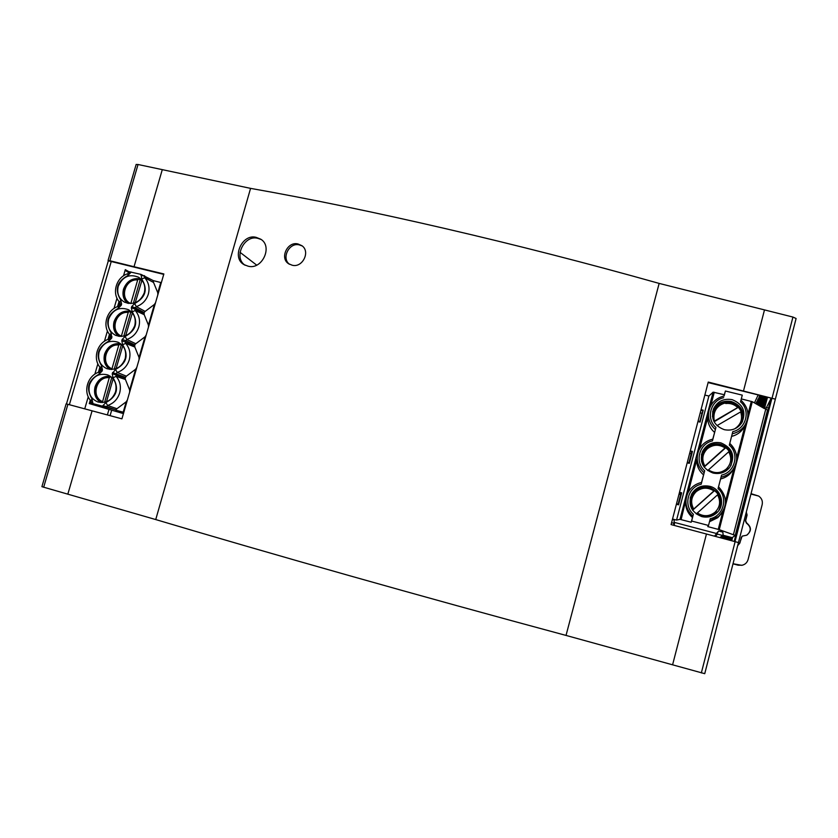 <?xml version="1.0" encoding="UTF-8"?>
<svg xmlns="http://www.w3.org/2000/svg" width="838" height="838" viewBox="0 0 838 838"><rect width="100%" height="100%" fill="white"/><g stroke="black" fill="none" stroke-linecap="round" stroke-linejoin="round"><path stroke-width="1.26" d="M754.43 402.91L758.149 394.991M256.679 265.133L240.024 252.301M708.11 382.578L775.36 399.15L708.246 382.065L671.081 524.588L738.467 542.563L704.737 673.679L566.027 635.424C420.624 596.3 271.376 554.044 155.732 519.56L41.91 486.679L66.139 403.843L92.086 410.819L67.847 494.095M162.153 170.124L134.038 266.725L109.893 260.754L138.04 164.499L250.572 188.372C368.102 209.133 516.711 243.324 659.15 283.412L792.937 317.057L796.1 318.503L775.36 399.15L796.1 318.503M775.349 399.192L738.456 542.574M163.735 274.372L108.332 260.807L66.474 403.916M134.038 266.725L163.86 273.953L121.919 418.843L92.086 410.819M109.893 260.754L108.332 260.807M138.04 164.499L136.144 164.51M108.898 409.667L107.379 414.936M125.082 270.423L129.052 272.706M123.521 275.807L125.312 269.637L129.324 271.941M111.59 410.494L110.092 415.658M84.743 408.839L88.252 396.783M94.841 374.188L97.868 363.807M104.436 341.286L107.442 330.947M113.989 308.489L116.995 298.192M69.376 404.691L111.234 261.519M767.503 397.275L764.413 408.609M763.984 408.368L767.032 397.16M766.718 397.086L763.701 408.2M763.282 407.97L766.267 396.971M765.963 396.898L762.999 407.802M762.601 407.572L765.523 396.793M765.188 396.709L762.329 407.425M761.941 407.195L764.717 396.594M764.403 396.521L761.679 407.048M761.302 406.839L763.942 396.405M763.638 396.332L761.051 406.692M760.684 406.482L763.198 396.227M760.014 406.105L762.465 396.049M762.894 396.154L760.412 406.325M759.364 405.728L761.773 395.871M762.182 395.976L759.752 405.948M758.736 405.372L761.093 395.714M761.491 395.808L759.102 405.582M758.128 405.026L760.443 395.546M760.82 395.641L758.484 405.225M757.531 404.681L759.804 395.4M760.181 395.484L757.877 404.88M756.965 404.356L759.322 396.301L757.301 404.555M756.41 404.042L758.002 399.045L756.735 404.23M755.876 403.738L756.724 401.716L756.19 403.916M731.49 537.451L730.736 540.384M730.244 540.259L730.987 537.315M730.642 537.221L729.919 540.164M729.437 540.039L730.16 537.095M728.641 539.829L729.353 536.886M729.825 537.011L729.112 539.955M727.866 539.63L728.589 536.687M729.039 536.802L728.316 539.745M727.122 539.431L727.834 536.488M728.274 536.603L727.562 539.546M726.399 539.243L727.122 536.299M727.541 536.404L726.829 539.347M725.708 539.054L726.42 536.111M726.829 536.226L726.117 539.169M725.027 538.876L725.75 535.932M726.148 536.037L725.425 538.981M724.378 538.708L725.1 535.765M725.478 535.87L724.765 538.803M723.749 538.541L724.461 535.597M724.839 535.692L724.116 538.635M723.131 538.373L723.854 535.44M724.21 535.534L723.487 538.467M722.534 538.216L723.257 535.283M723.613 535.367L722.89 538.31M721.958 538.069L722.576 535.587M723.026 535.22L722.304 538.153M721.403 537.923L721.811 536.278M722.251 535.88L721.728 538.006M720.858 537.776L721.068 536.949M721.497 536.561L721.183 537.86M731.773 540.657L732.632 537.326M765.607 409.29L771.023 398.448L734.235 541.306M771.882 398.343L735.031 541.516M248.027 266.159L244.047 264.64C231.183 257.79 242.14 233.31 256.25 237.384L260.796 239.218C273.188 246.613 261.844 270.328 248.038 266.159M292.085 265.185L288.555 263.698C279.41 258.02 287.664 240.946 298.087 244.005L301.952 245.723C310.751 251.714 302.298 268.265 292.085 265.185M245.209 265.269C233.006 257.989 244.057 234.389 257.811 238.348L261.152 239.479M289.56 264.305C280.992 258.314 289.309 241.973 299.428 244.937L302.288 245.984M768.54 408.075L766.079 407.467M299.428 244.937L298.087 244.005M257.811 238.348L256.25 237.384M742.29 565.21L738.152 565.2L732.999 563.827M738.299 545.025L739.682 543.171L742.07 536.278M747.203 534.906C751.424 530.768 751.162 526.851 746.438 523.142L745.411 520.911L746.868 515.234L746.208 512.447M750.942 494.074L758.673 496.065C761.7 498.201 762.863 501.061 762.171 504.623L748.062 559.616C747.098 562.759 744.982 564.665 741.714 565.325L733.02 563.723M746.302 512.091L747.098 515.035L745.631 520.733L746.658 522.964C751.676 527.133 751.655 531.219 746.627 535.22L742.384 536.09L741.358 537.336L739.891 543.045L737.775 545.234M758.673 496.065L751.047 493.666M731.501 461.487C731.983 453.211 728.212 447.712 720.198 444.978L714.301 444.643M729.835 452.352L729.217 451.347L728.693 451.797C732.077 458.145 731.26 463.906 726.253 469.081C720.544 473.491 714.615 473.774 708.456 469.909L707.743 470.579M701.521 461.413L702.653 453.274C706.413 446.361 712.269 443.595 720.198 444.978L725.572 447.502L703.993 466.85M728.693 451.797L708.456 469.909M704.14 467.059L725.792 447.681M704.852 466.033C701.5 459.695 702.317 453.955 707.303 448.801C712.981 444.391 718.91 444.109 725.069 447.932M730.862 465.75C734.14 455.443 730.663 448.267 720.418 444.224C712.143 442.789 706.046 445.69 702.129 452.929L701.406 454.866M720.91 442.873C712.551 441.417 706.392 444.339 702.433 451.661C699.353 461.916 702.904 469.039 713.075 473.051C719.842 474.444 725.425 472.538 729.804 467.321C735.565 456.144 732.601 447.995 720.91 442.873M739.954 407.687L741.368 409.981M740.53 401.842L742.269 395.138L725.404 391.011L724.325 394.74L713.107 392.153L708.885 396.049L676.57 520.094L679.985 519.351L691.193 522.242L691.622 521.027L708.519 525.468L710.278 518.68C723.644 515.957 728.411 497.458 718.061 488.606L721.57 475.083C734.916 472.307 739.671 453.882 729.322 445.135L732.81 431.664C746.145 428.836 750.869 410.505 740.53 401.842M672.401 519.539L674.318 520.042L673.689 525.279M674.506 522.43L716.385 533.471L718.669 531.03L722.869 532.14L723.1 534.833L720.031 537.556M722.995 535.21L732.203 537.64L735.251 535.409L767.524 410.086M708.519 525.468L707.764 526.599L719.245 529.647L735.251 535.398L767.524 410.065L752.294 401.695L741.295 398.909M672.526 519.026L676.57 520.094M724.325 429.685C731.742 431.088 737.587 428.752 741.86 422.677C746.428 411.856 743.18 404.178 732.119 399.642C723.477 398.228 717.244 401.36 713.431 409.038C710.792 419.052 714.416 425.934 724.325 429.685M712.604 411.898L712.981 410.861C716.752 403.267 722.911 400.166 731.469 401.559C741.148 405.131 744.804 411.835 742.437 421.671M704.863 395.054L708.885 396.049M733.376 534.822L765.702 409.342M731.584 436.399C736.675 435.152 740.666 432.387 743.547 428.103L745.37 424.478M720.523 537.441L722.817 535.367M714.971 536.226L716.385 533.471M709.482 521.749L717.747 517.685L721.267 513.788M722.387 535.419L717.506 534.131L717.16 533.261L718.669 531.03M671.573 522.671L673.825 523.268M740.038 425.065C742.531 420.226 743.358 416.737 742.531 414.59L742.51 414.464M741.703 411.437L739.357 406.943M720.554 478.98C724.943 477.943 728.557 475.712 731.396 472.276L733.732 468.547M713.924 421.367L737.702 407.54C734.35 404.345 730.348 402.994 725.698 403.518L725.205 402.125L724.566 402.24M678.12 504.151L678.539 504.811L681.661 492.828L680.959 493.268L678.12 504.162L676.517 503.743L678.12 504.162M699.688 421.483L698.075 421.074L700.097 422.09L703.197 410.201L702.003 413.291L700.222 412.841M687.191 462.817L689.339 463.372L688.92 462.733L691.748 451.892L692.45 451.431L690.303 450.886M741.682 411.427L742.489 414.36M734.633 428.878L734.633 428.867C740.645 424.929 742.73 419.503 740.876 412.589L740.614 411.919L741.588 411.448L741.934 412.338L741.588 411.448M717.014 425.62L740.614 411.919M714.311 421.126C711.493 406.262 724.566 403.172 724.849 403.151L724.619 402.659C720.575 403.518 717.37 405.602 715.013 408.913L715.013 408.913C717.37 405.602 720.575 403.518 724.608 402.659M714.144 421.797L738.687 407.079C734.989 403.434 730.547 401.926 725.352 402.533C730.547 401.915 734.989 403.424 738.676 407.069L737.702 407.54M718.082 494.357L696.273 513.966M679.01 494.169L680.613 494.588M699.824 421.65L702.003 413.291M689.643 453.421L691.245 453.829M718.501 405.33L715.086 408.316M738.603 407.582L741.305 411.552M723.98 396.049L724.325 394.74M723.665 397.704C710.415 400.554 705.669 418.738 715.935 427.453L715.38 429.569C708.927 423.619 707.01 416.528 709.618 408.274C712.29 401.779 717.108 397.704 724.084 396.039L725.404 391.011M712.887 439.143C706.151 440.715 701.396 444.59 698.62 450.792C701.396 444.601 706.151 440.715 712.887 439.154L712.447 440.882C699.175 443.69 694.409 461.958 704.685 470.757L701.176 484.249C687.893 487.014 683.106 505.356 693.382 514.26L691.193 522.242M715.935 427.453L712.447 440.882M712.782 439.164L715.38 429.569M708.592 412.317L707.722 417.429C707.701 423.4 709.975 428.375 714.552 432.356M713.107 392.153L697.656 451.504L698.316 451.577M692.429 517.496C687.883 513.411 685.61 508.362 685.62 502.339L684.478 502.109L697.656 451.504M693.382 514.26L691.622 521.027M701.636 482.458C695.383 483.851 690.795 487.349 687.872 492.943C690.795 487.349 695.383 483.851 701.636 482.458L701.176 484.249M704.685 470.757L701.521 482.479M688.26 492.189L696.692 459.79C696.661 465.792 698.934 470.809 703.511 474.842M681.126 519.602L686.102 498.662M709.639 486.291C701.846 484.804 695.865 487.36 691.685 493.949C687.726 504.591 691.088 512.144 701.783 516.606C707.377 517.874 712.321 516.669 716.616 512.992C725.802 505.272 721.466 488.847 709.639 486.291M690.145 498.149L691.486 494.818C695.613 488.292 701.542 485.768 709.262 487.224C720.292 491.937 723.466 499.699 718.805 510.52M693.675 509.022C690.334 502.632 691.151 496.861 696.148 491.707C701.835 487.297 707.764 487.035 713.924 490.911L692.764 509.881C689.653 504.518 689.653 499.186 692.775 493.896M714.563 490.597L692.617 510.216M717.558 494.818C720.921 501.281 720.104 507.074 715.097 512.186C709.377 516.596 703.438 516.847 697.289 512.94M701.898 413.794L699.856 421.713M90.284 400.114L89.278 403.581L123.427 413.616M141.046 274.414L153.333 280.636L144.366 276.247L144.702 277.745L141.758 279.044L141.046 274.414L129.377 271.753M153.333 280.636L161.336 282.647M135.243 302.717L141.978 280.217M137.673 279.965L130.822 303.545C119.069 298.852 124.998 278.509 137.673 279.965L138.291 279.148C125.731 277.525 118.21 296.642 128.685 303.492C118.315 296.631 125.794 277.661 138.26 279.148L141.947 280.175M140.166 279.892L133.368 303.283M106.478 401.727L113.14 378.828M110.532 376.964L109.265 377.708L102.33 402.575M111.821 377.425L104.603 402.282M110.763 376.995L111.527 377.163M116.105 368.615L122.746 345.801M120.075 344.355L121.782 344.732M121.342 344.69L114.219 369.17M120.18 344.366L118.766 345.026L111.779 369.474M125.69 335.609L132.362 312.92M131.744 312.228L129.555 311.841L131.901 312.385M130.77 312.239L123.815 336.174M129.639 311.851L128.874 311.6L128.235 312.438L121.28 336.488M124.171 289.361L123.532 289.12C126.831 280.908 132.593 277.514 140.826 278.949M123.532 289.12C122.128 294.756 123.416 299.47 127.376 303.251M100.811 402.544C95.438 398.815 93.531 393.556 95.082 386.779C97.837 379.457 102.906 375.937 110.281 376.22M105.242 354.338L104.593 354.118C107.526 346.492 112.826 343.004 120.525 343.653M104.593 354.118C103.095 360.508 104.781 365.588 109.663 369.369M114.722 321.792L114.083 321.572C117.194 313.642 122.736 310.196 130.707 311.233M114.083 321.572C112.627 327.574 114.104 332.476 118.525 336.268M143.895 313.213L134.855 308.992L135.19 310.5L144.209 314.69L144.094 312.522L145.163 311.401L136.322 306.624L135.211 307.766L144.094 312.522M153.239 280.981L153.553 282.448L144.702 277.745C148.735 282.375 149.939 287.832 148.326 294.138C146.315 300.339 142.313 304.498 136.322 306.624L134.646 303.534C145.697 297.542 148.075 289.372 141.758 279.044M125.113 377.99L125.428 379.488L116.073 376.335L116.105 373.57L117.205 372.428L126.381 376.168L125.113 377.99L112.187 373.738L115.497 369.443L117.205 372.428C123.207 370.333 127.229 366.164 129.251 359.921C130.875 353.573 129.67 348.063 125.648 343.36L125.323 341.841L126.779 339.463L135.787 343.737L134.719 344.858L134.834 347.037L125.648 343.36L122.662 344.785L121.782 340.731L134.52 345.549M144.283 292.808C145.822 286.072 143.906 280.887 138.553 277.231C129.335 273.597 122.568 276.613 118.242 286.271C116.671 293.29 118.755 298.579 124.495 302.162C133.567 305.336 140.166 302.225 144.283 292.808M115.56 391.796C117.184 383.846 114.576 378.21 107.725 374.911C99.156 372.847 93.081 376.168 89.498 384.872C87.843 393.137 90.651 398.836 97.91 401.978C106.279 403.633 112.156 400.239 115.56 391.796M125.166 358.695C126.768 351.164 124.401 345.665 118.074 342.218C109.254 339.641 102.927 342.868 99.114 351.897C97.48 359.732 100.026 365.305 106.772 368.636C115.403 370.784 121.531 367.463 125.166 358.695M134.74 325.699C136.311 318.576 134.185 313.223 128.35 309.651C119.31 306.551 112.763 309.683 108.689 319.027C107.086 326.443 109.401 331.89 115.634 335.357C124.495 338.018 130.864 334.791 134.74 325.699M89.278 403.581L100.151 406.001L91.101 403.151L102.739 406.241L102.917 405.623L106.499 406.639L107.61 405.487L116.953 408.714L126.224 401.779L127.366 399.988M102.739 406.241L106.321 407.258L106.499 406.639L115.874 409.845L116.953 408.714M144.209 314.69L148.431 325.071L154.402 304.445L145.163 311.401M154.402 304.445L155.543 302.675M157.806 294.861L157.785 292.766L153.553 282.448M129.66 392.1L129.639 389.984L125.428 379.488M129.639 389.984L135.641 369.233L126.381 376.168M135.641 369.233L136.793 367.442M139.066 359.575L139.045 357.47L134.834 347.037M139.045 357.47L145.037 336.792L135.787 343.737M145.037 336.792L146.179 335.011M148.452 327.166L148.431 325.071M90.305 403.843L91.112 401.098M99.607 371.915L100.717 368.091M109.191 339.013L110.302 335.21M118.745 306.205L119.844 302.434M115.874 409.845L106.321 407.258M123.794 412.348L115.78 410.191M706.465 533.974L672.589 664.817M735.156 541.547L701.333 672.935M792.937 317.057L772.144 397.861M764.361 310.395L743.515 390.875M659.15 283.412L566.027 635.424M43.67 487.266L67.92 404.304M250.572 188.372L155.732 519.56M725.844 470.998L727.677 469.416M704.255 450.551C701.176 455.244 700.767 460.167 703.03 465.31M732.265 433.78C737.66 432.586 741.871 429.737 744.909 425.222C749.926 415.92 748.606 407.582 740.96 400.187C748.617 407.572 749.926 415.92 744.909 425.222L743.547 428.103M721.036 477.147C725.698 476.152 729.531 473.847 732.538 470.212C738.886 460.575 737.964 451.651 729.762 443.417M709.755 520.702L718.637 516.459C727.73 506.623 727.688 496.735 718.522 486.826C727.688 497.018 727.73 506.896 718.637 516.459L717.747 517.685M689.339 463.372L692.45 451.431M679.503 492.273L681.661 492.828M676.381 504.256L678.539 504.811M701.05 409.677L703.197 410.201M697.949 421.556L700.097 422.09M752.294 401.695L719.245 529.647M747.957 414.381L751.319 401.36M718.25 529.365L722.869 511.473M723.623 510.07L724.252 510.269M717.16 533.261L714.95 535.597M736.759 457.716L745.317 424.625L746.291 424.95M725.519 501.239L734.13 467.908M679.356 492.849L680.959 493.268M700.893 410.285L702.495 410.683M687.317 462.325L688.92 462.733L687.317 462.325M690.145 451.483L691.748 451.892M734.497 467.258L735.293 467.52M717.506 534.131L715.38 536.33M712.468 416.476L714.51 409.761M713.117 412.296L714.238 410.18M708.665 409.206L709.283 409.237M710.76 405.791L714.269 392.278M706.57 417.272L707.722 417.429L699.531 448.896M684.478 502.109L679.985 519.351M687.872 492.943C684.206 501.763 685.861 509.546 692.848 516.281M687.349 494.095L686.615 493.98M696.692 459.79L695.54 459.601M698.62 450.792C695.666 459.255 697.509 466.598 704.13 472.831M696.378 513.799C703.072 518.177 709.577 517.957 715.872 513.128L717.066 511.924M141.57 280.929L143.026 281.736M102.341 401.528C90.577 396.625 96.569 376.094 109.265 377.708M102.173 402.575C89.498 397.118 96.202 374.932 109.935 376.817C96.129 374.837 89.404 397.139 102.173 402.575M111.863 368.762C100.11 363.922 106.07 343.465 118.766 345.026M111.025 369.474C99.104 363.493 106.101 342.396 119.405 344.156C106.038 342.292 99.01 363.503 111.025 369.474M132.132 313.433L133.095 313.936M121.353 336.101C109.6 331.335 115.55 310.929 128.235 312.438M128.874 311.6C115.906 309.861 108.605 330.004 119.855 336.447C108.71 329.994 115.969 309.976 128.843 311.6M95.082 386.779L95.742 386.978M132.226 311.862C138.532 322.263 136.154 330.455 125.092 336.436L126.779 339.463C132.781 337.358 136.783 333.199 138.804 326.977C140.428 320.65 139.213 315.161 135.19 310.5L132.226 311.862L131.346 307.818L134.855 308.992L135.211 307.766L131.692 306.603L134.646 303.534M112.543 372.512L125.312 377.299M121.782 340.731L122.139 339.505L125.679 340.616L134.719 344.858M140.868 275.021L144.366 276.247L144.545 275.639M119.918 302.466L120.735 300.014L121.604 304.047L121.248 305.262L119.719 305.011M121.604 304.047L120.075 303.796M120.735 300.014C114.471 289.697 116.849 281.547 127.847 275.576L127.942 273.67C116.136 277.032 111.286 293.75 119.761 302.34L119.687 305.001L118.43 306.331C106.615 309.693 101.744 326.453 110.187 335.085L111.171 332.843L111.684 338.123L110.166 337.829L108.898 339.118C97.061 342.449 92.17 359.251 100.591 367.945L101.576 365.777L102.446 369.851L100.937 369.516L99.659 371.999M130.969 271.91L130.791 272.518L129.241 272.308M130.791 272.518L127.847 275.576M131.346 307.818L131.692 306.603M122.139 339.505L125.092 336.436M122.662 344.785C128.958 355.26 126.569 363.483 115.497 369.443M116.073 376.335L113.067 377.823C119.352 388.371 116.964 396.615 105.881 402.554L107.61 405.487C113.612 403.413 117.634 399.244 119.666 392.98C121.29 386.611 120.096 381.06 116.073 376.335M112.187 373.738L113.067 377.823M91.038 401.004L91.95 398.825L92.819 402.921L91.311 402.544L91.101 403.151M91.95 398.825C85.706 388.298 88.105 380.064 99.135 374.146L99.334 372.03C87.466 375.319 82.553 392.174 90.965 400.92L91.29 402.533M102.446 369.851L102.089 371.077L100.581 370.742M102.089 371.077L99.135 374.146M100.79 368.102L100.906 369.506M101.576 365.777C95.333 355.322 97.721 347.121 108.741 341.181L108.898 339.139M111.684 338.123L108.741 341.181M112.041 336.897L110.522 336.604L110.134 337.819M110.365 335.231L110.49 336.593M111.171 332.843C104.918 322.452 107.295 314.281 118.305 308.332L118.43 306.352M121.248 305.262L118.305 308.332M102.917 405.623L105.881 402.554M157.785 292.766L160.76 282.479M92.819 402.921L92.641 403.539M123.207 412.191L126.224 401.779M738.467 542.563L704.737 673.689M108.06 260.503L136.175 164.395M288.565 263.708L289.131 264.064M244.047 264.64L244.727 265.028M728.714 468.191L726.452 470.579M702.129 452.918L702.433 451.661M712.981 410.861L713.431 409.038M731.396 472.276L732.538 470.212C737.147 465.708 739.964 452.887 729.772 443.407M738.917 406.954L731.228 402.376C723.016 401.046 717.108 404 713.494 411.249L712.447 416.339M674.475 522.975L674.307 525.164M709.618 408.274C712.29 401.779 717.108 397.694 724.095 396.018M691.476 494.808L691.685 493.949M715.778 513.275L710.058 516.575M720.45 503.795C720.544 495.813 716.741 490.523 709.063 487.926C701.678 486.511 696.001 488.91 692.02 495.122C689.684 499.616 689.601 504.172 691.748 508.813M139.003 279.431L141.8 279.986M111.433 377.09L110.647 376.985M121.625 344.586L120.169 344.366M129.387 271.69L127.931 273.649M119.027 301.481L117.519 306.656M109.474 334.247L107.966 339.453M99.9 367.128L98.381 372.355"/></g></svg>
